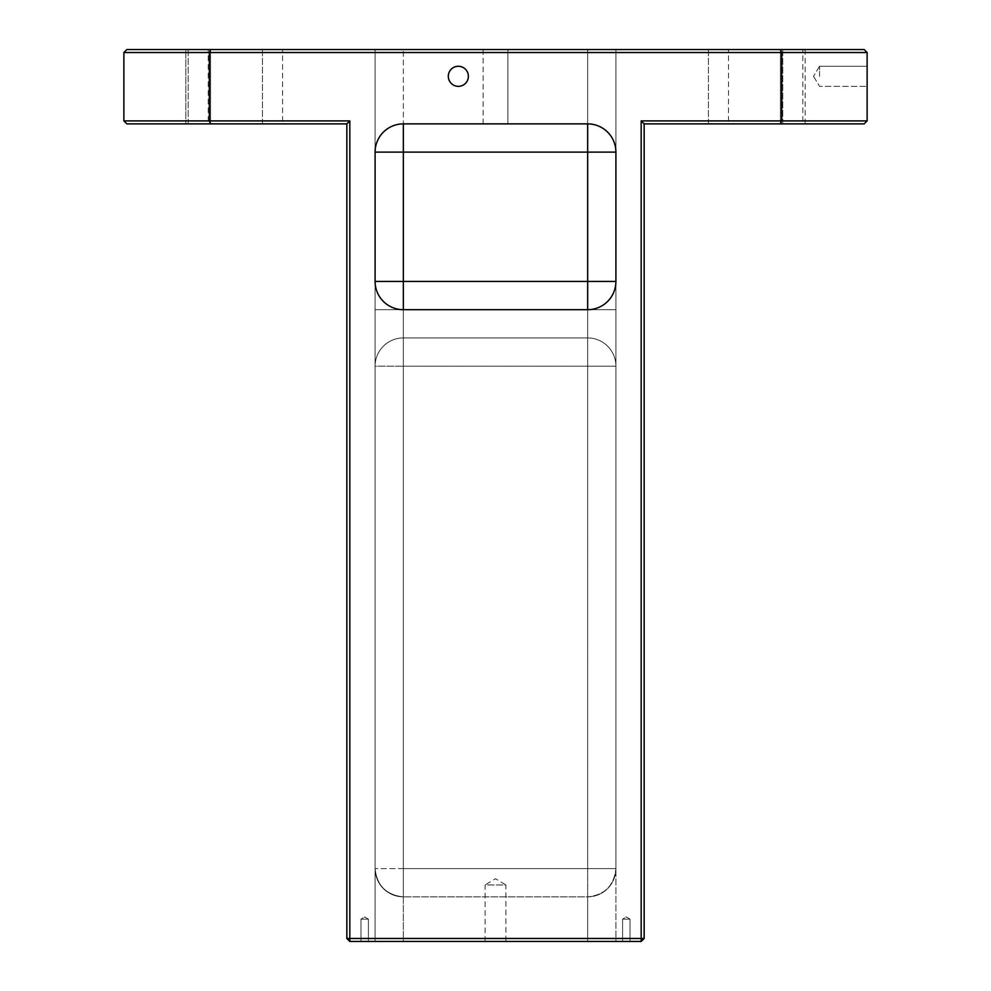 <?xml version="1.0" encoding="UTF-8"?>
<svg xmlns="http://www.w3.org/2000/svg" width="991" height="991" viewBox="0 0 991 991"><rect width="100%" height="100%" fill="white"/><g stroke="black" fill="none" stroke-linecap="round" stroke-linejoin="round"><path stroke-width="0.74" stroke-dasharray="4.96 3.72" d="M468.371 76.307A10.034 10.034 0 0 0 458.338 66.273A10.034 10.034 0 0 0 448.304 76.307A10.034 10.034 0 0 0 458.338 86.341A10.034 10.034 0 0 0 468.371 76.307M867.125 76.307L867.125 66.273L867.125 76.307M819.557 76.307L819.557 66.273L819.557 76.307M485.095 941.45L485.095 884.963L505.905 884.963L495.5 878.707L485.095 884.963L505.905 884.963L505.905 941.45L485.095 941.45L505.905 941.45M360.972 941.45L360.972 919.153L360.972 941.45L360.972 919.153L368.404 919.153L360.972 919.153L368.404 919.153L364.688 916.923L360.972 919.153L368.404 919.153L364.688 916.923L360.972 919.153L368.404 919.153L364.688 916.923L360.972 919.153L368.404 919.153L368.404 941.45L360.972 941.45L368.404 941.45L360.972 941.45L368.404 941.45L360.972 941.45L368.404 941.45L368.404 919.153L368.404 941.45M622.596 941.45L622.596 919.153L622.596 941.45L622.596 919.153L630.028 919.153L622.596 919.153L630.028 919.153L626.312 916.923L622.596 919.153L630.028 919.153L626.312 916.923L622.596 919.153L630.028 919.153L626.312 916.923L622.596 919.153L630.028 919.153L630.028 941.45L622.596 941.45L630.028 941.45L622.596 941.45L630.028 941.45L622.596 941.45L630.028 941.45L630.028 919.153L630.028 941.45M262.491 123.875L262.491 49.55L282.559 49.55L262.491 49.55L282.559 49.55L262.491 49.55L262.491 123.875L282.559 123.875L282.559 49.55L282.559 123.875L262.491 123.875M188.166 123.875L188.166 49.55L208.234 49.55L188.166 49.55L208.234 49.55L188.166 49.55L188.166 123.875L208.234 123.875L208.234 49.55L208.234 123.875L188.166 123.875M782.766 123.875L782.766 49.55L802.834 49.55L782.766 49.55L802.834 49.55L782.766 49.55L782.766 123.875L802.834 123.875L802.834 49.55L802.834 123.875L782.766 123.875M708.441 123.875L708.441 49.55L728.509 49.55L708.441 49.55L728.509 49.55L708.441 49.55L708.441 123.875L728.509 123.875L728.509 49.55L728.509 123.875L708.441 123.875M185.812 123.875L210.588 123.875L185.812 123.875L210.588 123.875L185.812 123.875L210.588 123.875L185.812 123.875L185.812 49.55L210.588 49.55L185.812 49.55L210.588 49.55L185.812 49.55L210.588 49.55L185.812 49.55L185.812 123.875L185.812 49.55M123.875 120.902L126.848 123.875L210.575 123.875L210.588 49.55L126.848 49.55L123.875 52.523L867.125 52.523L867.125 120.902L781.651 120.902L781.651 52.523L780.425 49.55L210.575 49.55L209.349 52.523L209.349 120.902L123.875 120.902L123.875 52.523M867.125 120.902L864.152 123.875L780.413 123.875L805.188 123.875L780.413 123.875L805.188 123.875L780.413 123.875L781.651 120.902L641.177 120.902L641.177 938.477L349.823 938.477L349.823 120.902L209.349 120.902L210.575 123.875L210.588 49.55L210.588 123.875L346.85 123.875L346.85 938.477L349.823 941.45L641.177 941.45L644.15 938.477L644.15 123.875L780.425 123.875L780.413 49.55L805.188 49.55L780.413 49.55L805.188 49.55L780.413 49.55L805.188 49.55L780.413 49.55L780.413 123.875L780.413 49.55L864.152 49.55L867.125 52.523M805.188 123.875L805.188 49.55M483.113 123.875L483.113 49.55L507.887 49.55L483.113 49.55L507.887 49.55L483.113 49.55L483.113 123.875L507.887 123.875L507.887 49.55L507.887 123.875L483.113 123.875M587.663 49.55L375.094 49.55L587.663 49.55L587.663 868.612L587.663 49.55L587.663 309.688L403.337 309.688L587.663 309.688A28.244 28.244 0 0 0 615.907 281.444L615.907 152.119L615.907 281.444A28.244 28.244 0 0 1 587.663 309.688L403.337 309.688A28.244 28.244 0 0 1 375.094 281.444L375.094 152.119L375.094 281.444A28.244 28.244 0 0 0 403.337 309.688L587.663 309.688A28.244 28.244 0 0 0 615.907 281.444A28.244 28.244 0 0 1 587.663 309.688L587.663 49.55M375.094 49.55L403.337 49.55L375.094 49.55L375.094 868.612L375.094 49.55M615.907 152.119A28.244 28.244 0 0 0 587.663 123.875L403.337 123.875L587.663 123.875A28.244 28.244 0 0 1 615.907 152.119L615.907 281.444L403.337 281.444L403.337 152.119L587.663 152.119L587.663 309.688L403.337 309.688L403.337 49.55L403.337 868.612L587.663 868.612L403.337 868.612L403.337 309.688A28.244 28.244 0 0 1 375.094 281.444L375.094 152.119A28.244 28.244 0 0 1 403.337 123.875A28.244 28.244 0 0 0 375.094 152.119A28.244 28.244 0 0 1 403.337 123.875L587.663 123.875A28.244 28.244 0 0 1 615.907 152.119A28.244 28.244 0 0 0 587.663 123.875L587.663 152.119L615.907 152.119A28.244 28.244 0 0 0 587.663 123.875M403.337 941.45L587.663 941.45L375.094 941.45L375.094 868.612L375.094 941.45L615.907 941.45L615.907 309.688L615.907 941.45L587.663 941.45L615.907 941.45L587.663 941.45L587.663 366.175L587.663 941.45L587.663 896.855L403.337 896.855L587.663 896.855C604.696 895.059 614.11 885.644 615.907 868.612L615.907 49.55L615.907 868.612C614.11 885.644 604.696 895.059 587.663 896.855A28.244 28.244 0 0 0 615.907 868.612A28.244 28.244 0 0 1 587.663 896.855L587.663 941.45L375.094 941.45L403.337 941.45L403.337 366.175L587.663 366.175L403.337 366.175L403.337 896.855C386.304 895.059 376.89 885.644 375.094 868.612C376.89 885.644 386.304 895.059 403.337 896.855A28.244 28.244 0 0 1 375.094 868.612A28.244 28.244 0 0 0 403.337 896.855L403.337 941.45M375.094 366.175L375.094 941.45L375.094 366.175A28.244 28.244 0 0 1 403.337 337.931L587.663 337.931L403.337 337.931A28.244 28.244 0 0 0 375.094 366.175A28.244 28.244 0 0 1 403.337 337.931A28.244 28.244 0 0 0 375.094 366.175L403.337 366.175L375.094 366.175A28.244 28.244 0 0 1 403.337 337.931A28.244 28.244 0 0 0 375.094 366.175M587.663 309.688L587.663 337.931A28.244 28.244 0 0 1 615.907 366.175A28.244 28.244 0 0 0 587.663 337.931L587.663 366.175L615.907 366.175L587.663 366.175L587.663 337.931A28.244 28.244 0 0 1 615.907 366.175A28.244 28.244 0 0 0 587.663 337.931A28.244 28.244 0 0 1 615.907 366.175A28.244 28.244 0 0 0 587.663 337.931L587.663 309.688L615.907 309.688L615.907 49.55L615.907 309.688L587.663 309.688A28.244 28.244 0 0 0 615.907 281.444M641.177 120.902L644.15 123.875M641.177 941.45L641.177 938.477L644.15 938.477M346.85 938.477L349.823 938.477L349.823 941.45M349.823 120.902L346.85 123.875M403.337 123.875A28.244 28.244 0 0 0 375.094 152.119L403.337 152.119L403.337 123.875A28.244 28.244 0 0 0 375.094 152.119M375.094 281.444A28.244 28.244 0 0 0 403.337 309.688L403.337 281.444L375.094 281.444A28.244 28.244 0 0 0 403.337 309.688L375.094 309.688L403.337 309.688L403.337 337.931L403.337 309.688M403.337 366.175L403.337 337.931L403.337 366.175M615.907 868.612A28.244 28.244 0 0 1 587.663 896.855A28.244 28.244 0 0 0 615.907 868.612L587.663 868.612L615.907 868.612M587.663 868.612L587.663 896.855L587.663 868.612M403.337 896.855A28.244 28.244 0 0 1 375.094 868.612A28.244 28.244 0 0 0 403.337 896.855L403.337 868.612L403.337 896.855M403.337 868.612L375.094 868.612L403.337 868.612M819.557 66.273L867.125 66.273L819.557 66.273L813.537 76.307L819.557 66.273M813.537 76.307L819.557 86.341L867.125 86.341L819.557 86.341L813.537 76.307"/><path stroke-width="1.49" d="M468.371 76.307A10.034 10.034 0 0 0 458.338 66.273A10.034 10.034 0 0 0 448.304 76.307A10.034 10.034 0 0 0 458.338 86.341A10.034 10.034 0 0 0 468.371 76.307M615.907 152.119L615.907 281.444A28.244 28.244 0 0 1 587.663 309.688L403.337 309.688A28.244 28.244 0 0 1 375.094 281.444L375.094 152.119A28.244 28.244 0 0 1 403.337 123.875L587.663 123.875A28.244 28.244 0 0 1 615.907 152.119L403.337 152.119L403.337 281.444L587.663 281.444L587.663 123.875M780.425 123.875L781.651 120.902L867.125 120.902L864.152 123.875L644.15 123.875L644.15 938.477L641.177 941.45L349.823 941.45L346.85 938.477L346.85 123.875L126.848 123.875L123.875 120.902L349.823 120.902L349.823 938.477L641.177 938.477L641.177 120.902L781.651 120.902L781.651 52.523L123.875 52.523L126.848 49.55L864.152 49.55L867.125 52.523L781.651 52.523L780.425 49.55M210.575 123.875L209.349 120.902L209.349 52.523L210.575 49.55M123.875 120.902L123.875 52.523M867.125 120.902L867.125 52.523M644.15 123.875L641.177 120.902M644.15 938.477L641.177 938.477L641.177 941.45M349.823 941.45L349.823 938.477L346.85 938.477M346.85 123.875L349.823 120.902M403.337 309.688L403.337 281.444L375.094 281.444M375.094 152.119L403.337 152.119L403.337 123.875M615.907 281.444L587.663 281.444L587.663 309.688"/></g></svg>
